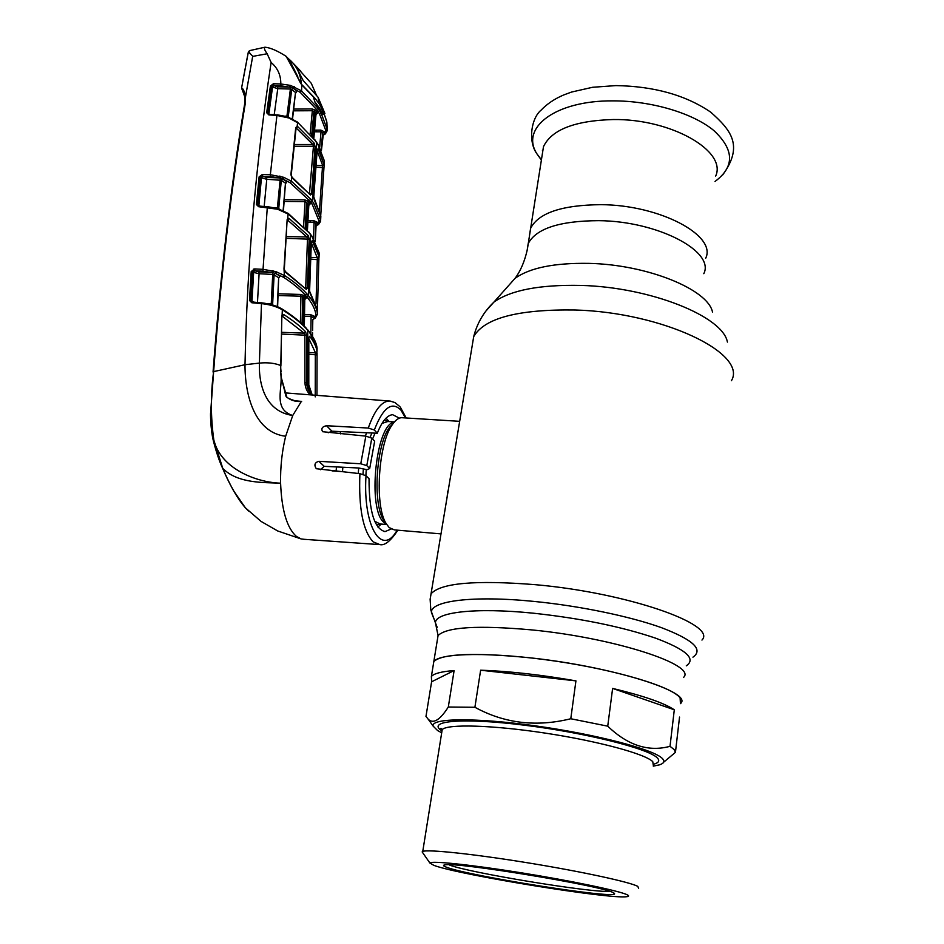 <?xml version="1.0" encoding="UTF-8"?>
<svg xmlns="http://www.w3.org/2000/svg" width="944" height="944" viewBox="0 0 944 944"><rect width="100%" height="100%" fill="white"/><g stroke="black" fill="none" stroke-linecap="round" stroke-linejoin="round"><path stroke-width="1.42" d="M529.442 235.646L530.599 228.33C538.517 212.907 561.975 205.025 600.986 204.671C660.009 204.919 717.086 235.611 705.675 258.267C717.086 235.611 660.009 204.919 600.986 204.671C561.975 205.025 538.517 212.907 530.599 228.33L529.442 235.646M447.739 491.187L447.149 496.863M528.038 657.602C473.876 652.387 442.465 653.685 433.827 661.496L433.166 665.555L433.827 661.496C440.27 652.705 492.815 651.891 555.025 661.048C617.234 670.122 672.553 686.902 680.117 697.982L680.435 703.646C694.406 692.4 611.205 666.122 528.038 657.602M389.034 421.531L386.013 418.18M366.614 432.753L365.328 436.081M358.685 468L358.272 473.51M402.758 417.767L401.648 417.696C398.639 417.803 395.654 419.962 392.669 424.175C378.355 442.535 374.272 505.76 386.238 523.696L389.235 527.613L394.391 529.903L441.013 533.891M443.798 517.123L459.492 422.393M377.86 527.012L381.388 524.085M715.682 176.068C727.21 151.123 671.42 118.732 613.27 119.534C574.825 120.631 551.567 129.67 543.496 146.639L542.234 154.639M670.016 746.326L674.299 709.794C664.104 702.973 643.537 695.846 612.621 688.412L607.735 726.172C627.76 745.418 648.516 752.144 670.016 746.326L674.11 749.536L675.444 752.344L663.62 762.233M679.538 717.086L675.444 752.344M441.698 732.78L437.568 730.526L433.19 726.16C430.169 718.124 475.174 717.416 535.932 725.936C596.632 734.373 654.64 749.689 662.535 758.669C665.013 761.324 663.986 763.389 659.467 764.841L653.295 766.139M422.865 852.928L422.157 851.913L422.759 851.441C427.585 849.187 472.696 853.883 526.728 862.651C580.725 871.383 629.896 882.015 637.79 886.381L638.628 888.339M627.146 894.77C629.2 895.773 629.093 896.422 626.816 896.694C609.895 899.455 458.147 874.687 433.78 865.329L429.886 863.028C430.511 860.527 470.36 864.633 521.029 872.763C571.639 880.87 619.441 890.876 627.146 894.77M446.713 867.3C443.125 866.002 442.571 865.188 445.037 864.869C456.011 861.766 602.331 885.873 613.27 892.658L614.615 893.85C614.19 899.077 468.566 875.902 446.713 867.3M448.306 707.021L454.111 670.559L431.609 681.78L425.968 716.425L428.269 719.304C433.331 724.142 440.01 720.048 448.306 707.021L474.903 707.28C504.415 723.423 536.381 727.246 570.778 718.75L575.934 680.872C540.759 674.724 508.981 671.16 480.626 670.205L474.903 707.28M575.934 680.872L480.626 670.205M674.299 709.794L612.621 688.412M609.73 891.348C591.522 892.906 468.59 872.669 449.556 865.046M570.778 718.75L607.735 726.172M454.111 670.559C441.568 671.526 433.992 673.497 431.384 676.47L431.609 681.78M309.502 193.437L313.443 146.296L294.08 146.285M282.905 177.283L283.672 177.295M294.268 144.515L312.889 144.526L296.121 127.924M297.738 126.614L296.062 128.077L295.743 127.475L297.738 126.614L314.281 143.24L315.06 146.792L311.603 193.909L310.482 195.03L292.557 178.345L290.905 174.557L295.743 127.475M296.074 127.853L297.148 126.295L297.572 122.72L288.911 117.988L276.922 115.451L268.863 114.92L266.68 112.749L270.385 86.057L273.406 83.756L280.805 83.969L280.923 85.833L273.807 85.609L277.654 86.801L289.607 87.167L280.923 85.833M315.06 146.792L313.443 146.296L312.889 144.526L314.281 143.24M313.55 238.502L314.116 220.825L317.467 222.336L317.526 224.613L319.155 221.368L312.287 204.459L309.361 200.529L290.056 182.711L291.554 181.366L310.777 199.208L313.727 203.184L320.63 220.271L320.83 216.377L313.703 196.753L317.125 149.766L318.104 148.751L324.146 164.929L324.429 161.33L317.986 144.656L315.084 140.444L297.325 121.977L288.711 117.445M290.056 182.711L283.07 179.112L283.849 177.354L291.342 181.201L291.708 177.342L290.905 174.557M318.104 148.751L317.196 149.884M324.099 164.362L322.647 165.436L317.125 150.71M314.364 200.281L313.762 197.025M315.957 165.412L322.565 165.707L324.146 164.929L320.7 215.81M319.485 210.5L322.565 165.707M324.004 167.796L315.827 167.1M314.258 199.75L320.736 216.117M319.155 221.368L320.63 220.271L320.547 221.474L318.6 224.401L317.526 224.601L318.281 224.613M310.175 220.766L310.069 222.43M324.158 165.117L324.382 160.952L317.892 144.137M316.146 225.616L318.199 224.696M316.181 225.557L317.326 224.92L316.051 226.005L315.992 223.421L315.143 241.216M315.284 241.499L316.051 226.005M317.467 222.336L315.992 223.421L314.328 222.489L307.838 222.395M319.131 254.278L319.119 253.075M316.039 130.119L316.334 131.806M321.397 150.71L323.19 135.287M287.271 57.572L288.05 58.375M287.306 58.115L288.121 58.434M286.893 57.596L286.705 56.947M249.794 50.575L249.464 50.657C248.52 51.507 249.594 53.36 252.709 56.203L248.366 51.861M241.817 89.019L241.593 87.934C243.151 88.406 244.461 91.332 245.523 96.725L252.709 56.203M252.909 56.357L267.152 53.761L271.117 62.446C255.777 164.398 247.068 265.158 245.003 364.714C244.862 394.179 254.196 432.482 285.654 436.258L292.734 415.49L301.313 401.483C295.189 401.849 290.115 400.185 286.067 396.468L281.064 376.868L280.651 371.287L281.855 315.898L282.551 314.47L283.802 314.588C292.876 320.382 300.133 326.093 305.573 331.71L306.564 335.25L306.647 382.462C306.753 387.606 308.664 391.784 312.381 395.017M285.997 56.239C277.335 50.716 270.326 47.707 264.981 47.2L264.816 47.235C263.824 47.967 264.603 50.138 267.152 53.761M247.812 54.787L242.868 80.924M242.549 90.754L241.593 87.934L248.319 52.144L249.464 50.657L264.816 47.235M241.9 503.565C235.103 494.361 228.672 482.596 222.607 468.248L222.76 468.354C229.911 485.358 237.44 498.491 245.334 507.766L248.626 511.034M245.334 507.766L233.64 490.833C234.088 491.777 228.354 481.452 222.619 468.271L222.619 468.271C219.362 461.345 216.282 452.152 213.344 440.718L213.851 440.175L222.76 468.354C237.735 483.788 264.473 482.396 280.604 483.186C280.309 466.938 281.996 451.303 285.654 436.258M222.607 468.248L213.344 440.718C210.477 429.284 210.382 412.15 210.583 413.437L213.627 371.606C210.559 394.391 210.642 417.248 213.851 440.175C220.79 468.401 255.741 482.396 280.604 483.186C281.666 510.267 286.952 528.026 296.463 536.475L301.219 538.953L304.133 539.307L378.308 544.511M244.921 97.303L242.089 89.184C242.938 89.55 243.882 92.3 244.897 97.421L245.523 96.725L245.251 103.592C231.327 187.054 220.79 276.38 213.627 371.606L245.003 364.714L259.388 363.098C258.703 385.152 265.642 411.525 292.734 415.49C273.772 409.531 282.008 390.356 281.064 376.868L286.693 396.681M243.505 91.615L244.107 93.291M317.09 348.891L317.066 348.194C316.559 343.179 313.951 337.763 309.219 331.958L306.151 328.477C300.558 322.565 292.947 316.535 283.306 310.375L282.728 310.021C276.769 306.54 269.524 304.393 261.004 303.579L251.8 302.753L249.487 300.487L251.198 271.553L254.632 268.91L262.762 269.323L275.742 271.589L284.887 275.719C294.068 281.725 301.36 287.719 306.765 293.702L309.797 297.313C314.352 303.201 316.913 308.782 317.491 314.045L315.331 318.116L314.317 318.293L315.98 315.225C315.402 310.021 312.853 304.499 308.322 298.67L305.301 295.094C299.932 289.183 292.699 283.247 283.589 277.3L275.176 273.359L275.742 271.589M310.246 394.852C306.812 391.477 305.03 387.252 304.936 382.178L304.865 334.919L304.11 333.138L282.067 316.051L282.374 309.184C277.241 306.021 270.291 303.897 261.5 302.812L259.388 363.098C267.518 362.319 274.562 363.098 280.51 365.422L281.017 371.606M271.117 62.446C277.701 68.062 280.934 75.237 280.805 83.969L290.103 85.338L289.607 87.167L290.327 87.296L290.398 89.043L277.772 88.653L274.232 114.625M286.705 117.245L286.764 116.619L277.335 114.826L276.922 115.451L270.338 174.734L283.849 177.354M316.004 303.956L317.337 258.042L319.013 257.37L319.166 253.405L311.945 236.472L308.948 232.613L288.463 214.205L277.607 209.226L258.644 206.712L256.414 204.529L259.116 176.882L262.385 174.416L270.338 174.734L270.48 176.611L262.692 176.292L266.621 177.413L279.223 177.92L270.48 176.611M277.607 209.226L277.654 208.553L267.742 206.689L267.294 207.373L262.916 271.188L254.821 270.775L252.567 271.789L250.868 300.711L252.496 302.104M294.917 400.752L301.632 401.412M320.405 469.723L324.217 466.336L358.826 468.012L367.086 469.699L369.694 468.543L366.791 465.604L360.761 463.787L318.871 461.309C314.718 462.525 313.856 464.991 316.311 468.72L359.912 473.664L366.001 475.693C362.708 527.071 382.143 557.467 397.129 530.139M328.158 432.765L331.969 431.207L377.293 433.237L374.32 429.992L368.278 428.045L326.53 425.72C322.223 426.582 320.913 428.576 322.588 431.703L365.835 436.128L371.794 438.146L366.791 465.604M292.569 400.386L298.174 401.212C295.035 401.578 284.073 396.669 286.752 396.763L286.067 396.468M297.679 401.165L301.313 401.424M280.887 365.753L281.855 315.898M306.564 335.25L281.572 334.07M312.263 394.922L308.948 389.848L307.709 383.559L304.936 382.178M281.631 332.323L304.11 333.138L305.573 331.71M282.162 316.169L283.802 314.588M283.306 310.375L282.634 309.455M273.677 83.756L273.807 85.609L271.707 86.435L268.002 113.103L268.898 113.74L272.533 87.037L270.385 86.057M277.654 86.801L277.772 88.653L272.533 87.037L273.63 85.585M285.076 116.136L286.917 116.254L290.398 89.043L291.72 89.515L288.227 116.796L289.041 117.41M286.787 116.631L288.227 117.103M292.239 118.791L295.519 92.512L291.72 89.515L292.77 88.099L290.327 87.296L290.941 85.597L301.419 90.813L318.045 108.277L320.901 112.584L327.179 129.281L326.86 122.118L323.497 112.006L323.591 113.457L322.388 112.95M266.68 112.749L269.5 114.472M268.863 114.92L269.276 114.295L277.548 115.003M262.55 174.416L262.692 176.292L260.45 177.189L257.759 204.824L260.084 206.111M283.117 210.583L285.466 183.171L281.288 180.304L282.362 178.794L279.223 177.92L279.719 176.091M274.822 207.798L277.394 207.999L280.462 176.304M283.436 210.724L285.466 183.171L286.728 181.649L282.362 178.794L282.929 177.071M277.241 208.435L278.74 208.553L281.288 180.304L266.763 179.277L266.621 177.413M258.845 205.993L261.441 177.814L266.763 179.277L264.178 206.417M278.763 208.907L279.813 209.261M286.728 181.649L285.879 183.278M262.585 176.268L261.441 177.814L259.116 176.882M256.414 204.529L259.305 206.181M258.644 206.712L259.093 206.04L267.954 206.842M312.145 394.804L308.723 384.645L308.747 337.692L309.62 336.265C313.986 341.74 316.452 346.849 317.007 351.593L317.078 348.277M313.101 319.155L314.989 318.305M312.57 332.772L312.523 336.147M310.836 333.657L311.107 316.441L312.818 317.373L314.328 316.205L314.317 318.293L312.794 319.745M304.499 316.228L311.107 316.441L310.895 314.789L314.328 316.205M312.853 319.414L314.907 318.376M336.123 471.15L336.442 466.926M317.007 351.593L315.32 353.434L317.054 352.855L317.054 354.944L308.712 354.201M315.225 396.869L315.32 354.46M317.054 354.944L316.96 395.371M309.62 336.265L308.83 337.48M308.723 352.549L315.485 352.808L308.806 338.507M391.146 529.041L385.081 531.578C374.331 528.923 368.986 511.306 369.045 478.726L366.001 475.693M342.837 467.233L342.507 471.658L332.076 470.891M340.654 433.874L340.1 431.573M377.293 433.237C382.001 421.354 387.123 415.183 392.645 414.699L399.43 418.145M369.694 468.543L374.662 441.202L371.794 438.146M251.8 302.753L252.308 301.986L261.689 302.93M249.487 300.487L251.977 301.325L253.641 272.391L251.198 271.553M252.095 301.95L251.977 301.325L254.019 302.139M266.857 303.567L271.247 303.956L272.722 274.421L259.093 273.725L253.641 272.391L254.691 270.22M254.727 268.91L254.88 270.786L258.939 271.86L259.093 273.725L257.476 302.446M277.288 306.623L278.657 277.689L274.09 274.928L272.627 304.546L271.022 304.523M273.217 270.881L272.615 272.639L275.176 273.359L274.09 274.928L272.722 274.421L272.615 272.639L262.916 271.188M272.674 304.995L274.232 305.49M277.619 306.765L278.657 277.689L279.943 276.096L279.129 277.56M258.939 271.86L271.931 272.521L272.427 270.668M276.757 271.884L275.967 273.677L279.943 276.096M300.404 322.482L300.924 296.204L278.114 295.543M278.185 293.796L300.711 294.445L300.924 296.204L302.599 296.947L302.08 323.993M300.711 294.445L304.051 295.555L305.183 296.853L303.72 298.233L302.599 296.947L304.051 295.555M304.275 326.117L304.77 299.508L304.346 326.187M305.183 296.853L306.245 298.139L305.219 299.118M283.07 276.958L284.368 275.377L283.991 268.662L287.153 219.527L288.156 218.17L289.1 218.465L308.263 235.611L309.136 239.162L307.378 288.085L306.328 289.419L285.772 272.45L283.991 268.662M316.016 315.532L317.514 314.352L317.597 310.045L309.538 291.035M310.316 294.186L309.538 290.669L311.26 241.876L312.204 240.661L318.954 256.426L317.432 309.467M310.623 259.093L318.954 259.801M317.337 258.042L311.296 242.773M310.682 257.429L317.479 257.57L318.954 256.426M312.204 240.661L311.343 241.841M288.793 214.441L288.333 213.592M315.98 315.225L317.491 314.045M283.589 277.3L284.887 275.719M287.495 219.94L288.168 213.427L278.834 209.049M284.899 271.542L285.772 272.45M285.43 271.636L306.328 289.419M284.97 271.542L285.737 272.049M307.378 288.085L305.703 287.708L307.484 238.738L306.824 236.968L287.495 219.987M309.136 239.162L286.197 238.348M308.263 235.611L306.824 236.968L286.315 236.602M289.1 218.465L287.495 219.869M305.101 287.672L305.703 287.708M253.393 269.099L254.408 270.208M284.333 269.052L287.153 219.527M278.976 209.651L277.56 208.648M307.414 230.407L308.806 205.438L306.635 202.382L305.195 227.976M307.343 230.324L308.747 205.202L310.187 203.916L309.148 205.049M308.051 201.072L306.635 202.382L305.006 201.662L304.806 199.892L308.051 201.072L310.187 203.916M303.602 226.359L305.006 201.662L284.191 201.426M307.921 220.731L314.116 220.825M319.131 221.226L320.606 220.117M290.28 182.876L291.554 181.366M309.974 193.461L311.603 193.909M310.482 195.03L291.802 177.012M292.557 178.345L292.262 177.578M288.911 117.988L286.657 116.737M319.627 147.099L321.054 131.794L322.671 132.703L321.078 149.978M314.564 130.13L320.854 130.107L321.054 131.794L314.411 131.818M320.854 130.107L324.111 131.676L324.276 134.083L325.397 133.836L327.12 130.874M322.931 135.216L324.075 134.473L322.848 135.476L322.671 132.703L324.111 131.676M325.066 134.083L324.075 134.473L325.751 130.473L327.202 129.399L327.131 130.862M322.907 135.275L324.972 134.225M325.751 130.473L327.202 129.399M315.107 102.483L313.939 98.849L315.107 102.483L323.037 114.46L323.591 113.457M325.739 130.355L319.485 113.823L316.653 109.563L300.298 92.418L292.77 88.099L293.313 86.4M323.037 114.46L319.532 108.076M314.069 99.085L313.856 97.397L301.573 84.606M313.939 98.849L313.432 96.902M326.695 121.363L323.414 111.746L321.904 112.053M321.408 111.156L322.836 111.416M290.764 86.175L289.914 86.175M271.848 86.105L270.881 86.105M300.298 92.418L301.573 90.954L301.785 84.889L300.475 83.048M301.761 84.665L286.15 56.345M300.57 83.178L296.569 75.378M286.374 57.006L286.008 56.239M290.103 85.338L290.941 85.597M294.292 86.73L293.501 88.476L296.77 91.061L295.956 92.831M301.419 90.813L300.157 92.3M292.546 118.944L295.519 92.512L296.77 91.061M310.139 134.036L312.346 110.719L293.525 110.837M313.75 138.296L315.98 114.484L313.927 111.427L311.638 135.735M315.32 110.177L313.927 111.427L312.346 110.719L312.145 108.949L315.32 110.177L317.385 113.268L316.063 114.554M317.385 113.268L315.98 114.484L313.821 138.39M324.901 113.481L318.045 97.208L303.154 80.5L295.909 66.245L311.284 83.32L316.275 94.766M318.045 97.208L319.119 103.746M323.249 111.557L319.426 104.206M297.148 76.606L301.372 83.898C300.605 74.163 296.746 66.151 289.784 59.885L287.719 58.103L289.784 61.03M297.749 76.606L289.938 61.018M301.372 83.898L302.67 85.798M290.87 85.845L289.997 85.857M272.014 85.928L270.409 85.939M243.316 78.305L246.939 59.448M246.88 59.425L247.481 56.404M320.405 109.457L322.128 109.138M314.057 98.778L314.883 98.176L318.801 103.274M314.977 98.294L302.977 85.798M507.955 286.315L515.011 278.386C529.631 267.825 554.246 262.821 588.844 263.376C647.159 264.521 708.189 289.478 712.519 312.145M527.047 250.927L528.18 243.658C536.062 228.542 559.568 220.872 598.685 220.66C657.874 221.108 715.186 251.482 703.799 273.689M485.924 311.024L493.854 302.163C510.68 290.162 539.661 284.581 580.796 285.418C650.286 287.094 723.01 316.405 727.411 342.082M472.212 345.622L473.699 336.654C484.355 318.069 518.15 309.184 575.108 309.998C662.818 312.37 747.801 353.445 731.447 380.703M430.145 599.11L431.089 593.764C440.801 582.991 475.398 579.958 534.894 584.643C626.722 592.596 717.77 624.48 701.958 640.067M433.225 617.105L431.443 612.479C430.322 600.903 472.649 595.31 533.549 601.375C579.238 605.812 629.79 616.255 661.414 627.642C693.203 639.796 703.705 649.637 692.931 657.177M437.214 627.394L435.479 622.981C434.547 612.219 475.21 607.263 533.395 613.199C580.831 618.332 621.589 626.663 655.679 638.191C686.205 649.637 696.401 658.853 686.276 665.85M437.343 639.961L438.063 635.548C446.795 626.969 478.124 625.093 532.062 629.931C614.863 637.92 697.51 665.107 683.48 677.497M388.48 421.543L384.232 420.198M371.901 432.989L370.154 437.155M363.334 469.357L362.992 474.266M376.396 524.746L380.81 524.038M374.674 521.241L380.172 523.979L386.745 524.534M384.196 522.646L385.022 522.056M387.831 421.508L382.013 423.396M375.028 433.131L372.585 438.984M366.248 469.841L365.871 475.587M394.179 422.204C375.877 423.785 367.11 509.925 384.125 522.587L386.556 524.227M393.719 422.77L389.636 427.172C376.219 444.4 372.408 503.329 383.63 520.179L386.179 523.601M715.033 181.46C734.762 166.746 734.397 149.789 713.912 130.602C692.931 113.138 651.502 100.772 612.963 100.866C554.871 100.406 519.896 128.113 537.03 154.002L541.372 160.043M441.78 732.273L442.205 729.57C447.491 723.871 492.119 725.039 544.948 733.063C597.764 741.028 645.46 753.937 652.776 761.678L653.354 765.655M441.521 730.621C426.393 720.862 462.584 717.511 523.896 725.134C585.079 732.627 649.295 748.757 657.402 758.032C659.891 760.675 658.794 762.693 654.098 764.097M314.954 139.877L316.606 142.556L312.322 201.202L310.883 202.5M213.12 372.137L213.061 371.924C220.223 276.722 230.749 187.408 244.649 103.97L244.697 104.288M245.251 103.592L244.649 103.97L244.968 97.704M244.118 93.338L242.726 91.061M368.278 428.045C374.52 410.428 381.482 401.424 389.164 401.011L390.332 401.094M397.825 530.198C390.757 540.947 384.774 545.762 379.877 544.617L373.128 541.856C362.956 530.87 358.543 508.143 359.912 473.664M360.761 463.787L365.835 436.128M281.418 377.175L280.651 371.287M305.915 327.804L307.744 330.223L307.709 383.559L308.735 384.987M306.151 328.477L305.821 327.698C300.192 321.739 292.557 315.685 282.952 309.549M309.219 331.958L307.543 329.574M324.217 466.336L318.871 461.309M405.495 417.932L400.94 410.121C391.902 400.929 383.028 407.548 374.32 429.992M331.969 431.207L326.53 425.72M306.245 298.139L304.77 299.508L303.72 298.233L303.213 325.066M304.534 314.576L310.895 314.789M308.782 231.988L310.505 234.549L308.334 295.507L306.871 296.888M311.945 236.472L310.352 233.959M308.948 232.613L288.486 213.663M308.322 298.67L309.797 297.313M305.301 295.094L306.765 293.702M309.16 202.5L307.72 203.798L306.304 229.168M284.345 199.68L304.806 199.892M312.287 204.459L313.727 203.184M309.361 200.529L310.777 199.208M297.372 122.024L315.084 140.444M316.488 142.013L317.986 144.656M314.954 101.964L319.45 107.946L319.544 110.436L318.14 111.699M320.901 112.584L319.485 113.823M318.045 108.277L316.653 109.563M293.749 109.067L312.145 108.949M312.724 137.033L314.989 112.961L316.382 111.722M456.318 441.556L473.699 336.654C477.086 323.261 483.8 311.768 493.854 302.163L515.011 278.386C520.51 271.14 524.616 261.547 527.307 249.617L543.496 146.639M431.384 676.47L438.063 635.548L435.479 622.981L430.806 610.001L430.134 599.287L449.509 482.644M387.677 421.496L394.415 421.921M393.766 422.711L389.636 427.172L392.669 424.175M401.648 417.696L459.669 421.331M541.408 159.819L537.03 154.002C527.944 141.907 530.965 118.425 541.113 110.129C547.001 103.946 554.47 98.908 563.533 95.025L571.557 92.052L592.561 87.285L615.925 85.597C654.015 86.246 685.604 95.084 710.679 112.124C730.196 129.552 744.332 145.199 722.691 174.911M422.759 851.441L442.205 729.57L441.285 728.615C440.317 728.084 440.577 728.697 442.063 730.455M614.048 893.083L614.615 893.85M429.886 863.028L422.157 851.913M433.19 726.16L428.269 719.304M542.446 150.544L542.788 151.134M313.762 196.918L317.184 150.049M399.902 406.628L394.958 402.569L390.025 401.058L284.805 392.857M316.83 346.531L309.03 331.344M245.405 507.837L261.063 521.407L277.713 530.976L300.723 538.8M312.806 319.579L312.606 330.565M316.983 354.791L316.995 353.032M308.794 384.857C309.302 389.778 310.151 392.716 311.331 393.66M308.794 384.774L308.806 337.917M383.96 531.46L385.081 531.578M400.339 407.159L406.203 417.98M304.841 299.626L304.888 299.012M318.978 257.511L319.001 256.921M317.385 309.148L310.163 293.608M309.608 290.811L311.331 242.136M319.072 252.709L311.803 235.917M254.278 270.727L253.641 269.831M291.248 175.006L296.062 128.077M327.238 127.346L327.202 129.422M301.773 84.7L313.703 97.043M288.746 59.802L296.888 75.662M286.386 57.029L288.628 59.661M300.841 71.307L292.557 62.623"/></g></svg>
